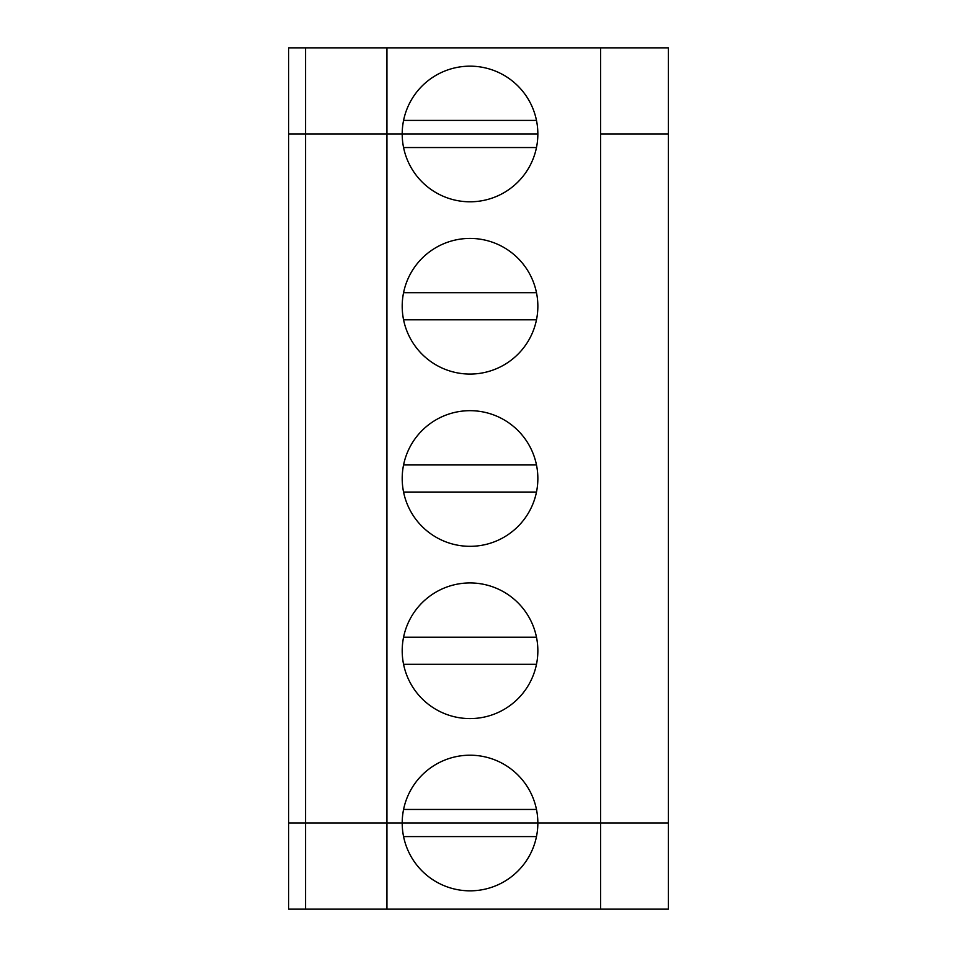 <?xml version="1.0" encoding="UTF-8"?>
<svg xmlns="http://www.w3.org/2000/svg" width="957" height="957" viewBox="0 0 957 957"><rect width="100%" height="100%" fill="white"/><g stroke="black" fill="none" stroke-linecap="round" stroke-linejoin="round"><path stroke-width="1.44" d="M600.577 47.85L600.577 133.98L668.393 133.98L600.577 133.98L600.577 823.02L668.393 823.02L668.393 47.85L386.939 47.85L386.939 823.02L288.607 823.02L288.607 133.98L305.558 133.98L305.558 47.85L386.939 47.85M305.558 47.85L288.607 47.85L288.607 133.98L402.203 133.98L305.558 133.98L305.558 823.02L288.607 823.02L288.607 909.15L305.558 909.15L305.558 823.02L402.203 823.02A67.815 67.815 0 0 1 470.019 755.205A67.815 67.815 0 0 1 537.846 823.02L668.393 823.02L668.393 909.15L386.939 909.15L386.939 823.02L600.577 823.02L600.577 909.15M536.47 120.415L403.579 120.415M537.846 133.98L402.203 133.98A67.815 67.815 0 0 1 470.019 66.165A67.815 67.815 0 0 1 537.846 133.98A67.815 67.815 0 0 1 470.019 201.795A67.815 67.815 0 0 1 402.203 133.98L537.846 133.98M536.47 464.935L403.579 464.935M536.47 809.455L403.579 809.455M402.203 650.76A67.815 67.815 0 0 1 503.932 592.024A67.815 67.815 0 0 1 503.932 709.496A67.815 67.815 0 0 1 402.203 650.76M402.203 478.5A67.815 67.815 0 0 1 503.932 419.764A67.815 67.815 0 0 1 503.932 537.236A67.815 67.815 0 0 1 402.203 478.5M402.203 306.24A67.815 67.815 0 0 1 503.932 247.504A67.815 67.815 0 0 1 503.932 364.976A67.815 67.815 0 0 1 402.203 306.24M536.47 664.325L403.579 664.325M536.47 637.195L403.579 637.195M536.47 492.065L403.579 492.065M536.47 319.805L403.579 319.805M536.47 292.675L403.579 292.675M536.47 147.545L403.579 147.545M305.558 909.15L386.939 909.15M402.203 823.02L537.846 823.02A67.815 67.815 0 0 1 470.019 890.835A67.815 67.815 0 0 1 402.203 823.02M536.47 836.585L403.579 836.585"/></g></svg>
